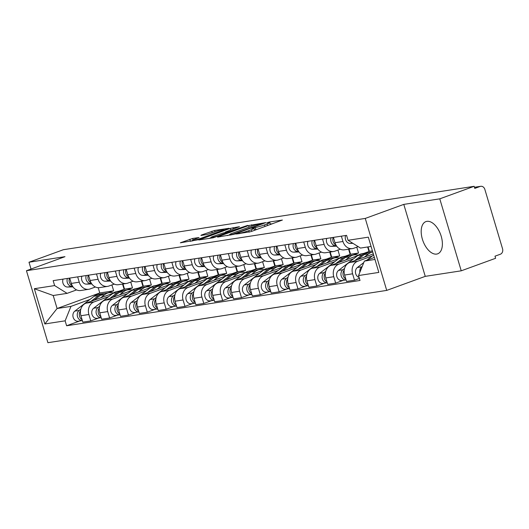 <?xml version="1.0" encoding="UTF-8"?>
<svg xmlns="http://www.w3.org/2000/svg" width="529" height="529" viewBox="0 0 529 529"><rect width="100%" height="100%" fill="white"/><g stroke="black" fill="none" stroke-linecap="round" stroke-linejoin="round"><path stroke-width="0.79" d="M235.861 234.056L250.977 231.616L282.387 220.057L269.42 222.001L266.788 222.868L268.679 222.616A6.903 0.628 -16.6 0 1 269.869 222.616A6.903 0.628 -16.6 0 1 267.039 224.005L264.5 224.931A6.903 0.628 -16.6 0 1 255.276 227.496L251.632 228.31L252.902 228.363A6.903 0.628 -16.6 0 1 254.092 228.363A6.903 0.628 -16.6 0 1 251.268 229.751L248.723 230.677A6.903 0.628 -16.6 0 1 239.505 233.243L235.861 234.056M436.67 254.079A17.153 9.403 -110 0 0 437.662 253.827A17.153 9.403 -110 0 0 440.928 235.372A17.153 9.403 -110 0 0 426.91 221.347A17.153 9.403 -110 0 0 425.918 221.598A17.153 9.403 -110 0 0 422.651 240.054A17.153 9.403 -110 0 0 436.67 254.079M192.675 238.46L180.343 242.811L197.582 239.855L228.991 228.297L214.635 230.459L201.41 235.028L200.894 235.465L206.885 234.539L214.893 231.867A5.773 0.522 -16.6 0 1 220.553 230.155A5.773 0.522 -16.6 0 1 223.595 229.731A5.773 0.522 -16.6 0 1 221.234 230.889L201.139 238.209A5.773 0.522 -16.6 0 1 195.479 239.921A5.773 0.522 -16.6 0 1 192.437 240.351A5.773 0.522 -16.6 0 1 194.798 239.187L199.03 237.534L192.675 238.46L193.098 239.882M403.792 204.386L425.25 276.363L461.235 270.815L439.778 198.838L403.792 204.386L365.261 218.424L26.45 270.716L64.981 256.677L28.996 262.232L63.381 249.708L474.156 186.307L474.784 188.403L480.14 186.453L474.46 187.332M439.778 198.838L474.156 186.307M218.087 236.688L217.578 237.124L234.44 234.168L265.849 222.61L248.61 225.566L218.087 236.688L218.186 237.032M213.134 237.812L198.772 239.968L230.181 228.416L239.425 226.69L225.275 232.066L229.619 231.457L247.665 225.4L213.134 237.812M461.235 270.815L495.613 258.284L494.992 256.188L500.348 254.231A4.397 3.657 81.2 0 0 502.55 248.775L484.848 189.389A4.397 3.657 81.2 0 0 480.722 186.307A4.397 3.657 81.2 0 0 480.14 186.453M425.25 276.363L386.719 290.401L47.908 342.693L26.45 270.716M28.996 262.232L31.032 269.049M358.199 246.633L353.789 248.246A10.117 8.411 -98.8 0 1 352.453 248.584A10.117 8.411 -98.8 0 1 342.964 241.488L341.377 236.159M373.309 253.88L349.695 262.483A10.117 8.411 81.2 0 0 344.63 275.034L352.598 273.804A10.117 8.411 -98.8 0 1 357.67 261.253L372.469 255.864M352.598 273.804L354.503 280.205L359.403 278.419M333.409 237.389L334.996 242.718A10.117 8.411 81.2 0 0 344.485 249.814L352.453 248.584M344.63 275.034L346.535 281.435L354.503 280.205M340.299 249.205L334.95 251.149A10.117 8.411 -98.8 0 1 333.62 251.493A10.117 8.411 -98.8 0 1 324.125 244.391L322.538 239.068M343.44 280.277L335.67 283.108L333.759 276.707A10.117 8.411 -98.8 0 1 338.831 264.163L353.63 258.767M371.728 252.174L372.694 251.824M314.57 240.298L316.157 245.621A10.117 8.411 81.2 0 0 325.646 252.723L333.62 251.493M357.736 255.6L330.863 265.393A10.117 8.411 81.2 0 0 325.791 277.937L327.702 284.337L335.67 283.108M368.065 246.911L369.394 251.354L363.76 253.404M321.46 252.108L316.117 254.059A10.117 8.411 -98.8 0 1 314.781 254.403A10.117 8.411 -98.8 0 1 305.293 247.301L303.706 241.978M352.889 255.084L358.523 253.027L356.771 247.155M324.608 283.187L316.831 286.017L314.927 279.616A10.117 8.411 -98.8 0 1 319.992 267.066L334.797 261.676M367.635 246.977L368.984 251.5M295.731 243.208L297.324 248.531A10.117 8.411 81.2 0 0 306.813 255.633L314.781 254.403M338.904 258.502L312.024 268.296A10.117 8.411 81.2 0 0 306.952 280.846L308.863 287.247L316.831 286.017M349.021 249.119L350.555 254.257L344.921 256.314M302.628 255.018L297.278 256.962A10.117 8.411 -98.8 0 1 295.942 257.306A10.117 8.411 -98.8 0 1 286.454 250.21L284.867 244.881M334.057 257.987L339.691 255.937L337.938 250.065M305.769 286.09L297.999 288.927L296.088 282.526A10.117 8.411 -98.8 0 1 301.16 269.975L315.958 264.579M348.591 249.185L350.152 254.409M276.898 246.111L278.485 251.44A10.117 8.411 81.2 0 0 287.974 258.536L295.942 257.306M320.065 261.412L293.192 271.205A10.117 8.411 81.2 0 0 288.12 283.756L290.024 290.156L297.999 288.927M330.189 252.022L331.716 257.167L326.082 259.217M283.789 257.921L278.446 259.871A10.117 8.411 -98.8 0 1 277.11 260.215A10.117 8.411 -98.8 0 1 267.621 253.113L266.027 247.79M315.218 260.896L320.852 258.846L319.099 252.968M286.936 288.999L279.16 291.829L277.249 285.429A10.117 8.411 -98.8 0 1 282.321 272.885L297.126 267.489M329.759 252.088L331.313 257.312M258.059 249.02L259.646 254.343A10.117 8.411 81.2 0 0 269.142 261.445L277.11 260.215M301.232 264.321L274.353 274.115A10.117 8.411 81.2 0 0 269.281 286.658L271.192 293.059L279.16 291.829M311.35 254.932L312.884 260.076L307.25 262.126M264.956 260.83L259.607 262.781A10.117 8.411 -98.8 0 1 258.271 263.125A10.117 8.411 -98.8 0 1 248.782 256.023L247.195 250.7M296.379 263.806L302.013 261.749L300.267 255.877M268.097 291.909L260.321 294.739L258.416 288.338A10.117 8.411 -98.8 0 1 263.488 275.788L278.287 270.398M310.92 254.998L312.48 260.222M239.227 251.93L240.814 257.253A10.117 8.411 81.2 0 0 250.303 264.355L258.271 263.125M282.393 267.224L255.514 277.017A10.117 8.411 81.2 0 0 250.448 289.568L252.353 295.969L260.321 294.739M292.511 257.835L294.045 262.979L288.411 265.036M246.117 263.74L240.768 265.684A10.117 8.411 -98.8 0 1 239.439 266.027A10.117 8.411 -98.8 0 1 229.943 258.932L228.356 253.603M277.546 266.709L283.18 264.659L281.428 258.787M249.265 294.812L241.488 297.648L239.577 291.248A10.117 8.411 -98.8 0 1 244.649 278.697L259.448 273.301M292.081 257.901L293.641 263.131M220.388 254.833L221.975 260.162A10.117 8.411 81.2 0 0 231.464 267.257L239.439 266.027M263.554 270.134L236.681 279.927A10.117 8.411 81.2 0 0 231.609 292.477L233.52 298.878L241.488 297.648M273.678 260.744L275.212 265.889L269.578 267.938M227.278 266.642L221.935 268.593A10.117 8.411 -98.8 0 1 220.6 268.937A10.117 8.411 -98.8 0 1 211.111 261.835L209.524 256.512M258.707 269.618L264.341 267.568L262.589 261.69M230.426 297.721L222.649 300.551L220.745 294.15A10.117 8.411 -98.8 0 1 225.81 281.607L240.616 276.211M273.248 260.81L274.802 266.034M201.549 257.742L203.143 263.065A10.117 8.411 81.2 0 0 212.632 270.167L220.6 268.937M244.722 273.043L217.842 282.836A10.117 8.411 81.2 0 0 212.77 295.38L214.681 301.781L222.649 300.551M254.839 263.654L256.373 268.798L250.739 270.848M208.446 269.552L203.096 271.503A10.117 8.411 -98.8 0 1 201.761 271.846A10.117 8.411 -98.8 0 1 192.272 264.745L190.685 259.422M239.875 272.528L245.509 270.471L243.757 264.599M211.587 300.631L203.817 303.461L201.906 297.06A10.117 8.411 -98.8 0 1 206.978 284.509L221.777 279.12M254.409 263.72L255.97 268.944M182.717 260.652L184.304 265.975A10.117 8.411 81.2 0 0 193.793 273.076L201.761 271.846M225.883 275.946L199.01 285.739A10.117 8.411 81.2 0 0 193.938 298.29L195.842 304.691L203.817 303.461M236.007 266.556L237.534 271.701L231.9 273.757M189.607 272.461L184.264 274.406A10.117 8.411 -98.8 0 1 182.928 274.749A10.117 8.411 -98.8 0 1 173.439 267.654L171.846 262.324M221.036 275.43L226.67 273.381L224.918 267.509M192.754 303.534L184.978 306.37L183.067 299.969A10.117 8.411 -98.8 0 1 188.139 287.419L202.944 282.023M235.577 266.623L237.131 271.846M163.878 263.554L165.465 268.884A10.117 8.411 81.2 0 0 174.96 275.979L182.928 274.749M207.051 278.856L180.171 288.649A10.117 8.411 81.2 0 0 175.099 301.199L177.01 307.6L184.978 306.37M217.168 269.466L218.702 274.611L213.068 276.66M170.774 275.364L165.425 277.315A10.117 8.411 -98.8 0 1 164.089 277.659A10.117 8.411 -98.8 0 1 154.6 270.557L153.013 265.234M202.197 278.34L207.831 276.283L206.085 270.412M173.915 306.443L166.139 309.273L164.235 302.872A10.117 8.411 -98.8 0 1 169.306 290.328L184.105 284.933M216.738 269.532L218.298 274.756M145.045 266.464L146.632 271.787A10.117 8.411 81.2 0 0 156.121 278.889L164.089 277.659M188.212 281.765L161.332 291.558A10.117 8.411 81.2 0 0 156.267 304.102L158.171 310.503L166.139 309.273M198.329 272.375L199.863 277.513L194.229 279.57M151.935 278.274L146.586 280.225A10.117 8.411 -98.8 0 1 145.257 280.568A10.117 8.411 -98.8 0 1 135.761 273.467L134.174 268.143M183.365 281.249L188.998 279.193L187.246 273.321M155.083 309.346L147.307 312.183L145.396 305.782A10.117 8.411 -98.8 0 1 150.467 293.231L165.266 287.842M197.899 272.442L199.459 277.665M126.206 269.373L127.793 274.696A10.117 8.411 81.2 0 0 137.282 281.798L145.257 280.568M169.373 284.668L142.499 294.461A10.117 8.411 81.2 0 0 137.428 307.012L139.339 313.413L147.307 312.183M179.496 275.278L181.03 280.423L175.397 282.479M133.096 281.183L127.753 283.127A10.117 8.411 -98.8 0 1 126.418 283.471A10.117 8.411 -98.8 0 1 116.929 276.369L115.342 271.046M164.526 284.152L170.159 282.102L168.407 276.231M136.244 312.255L128.468 315.086L126.563 308.691A10.117 8.411 -98.8 0 1 131.628 296.141L146.434 290.745M179.067 275.344L180.62 280.568M107.374 272.276L108.961 277.599A10.117 8.411 81.2 0 0 118.45 284.701L126.418 283.471M150.54 287.578L123.66 297.371A10.117 8.411 81.2 0 0 118.589 309.921L120.5 316.316L128.468 315.086M160.657 278.188L162.191 283.332L156.558 285.382M114.264 284.086L108.914 286.037A10.117 8.411 -98.8 0 1 107.579 286.381A10.117 8.411 -98.8 0 1 98.09 279.279L96.503 273.956M145.693 287.062L151.327 285.005L149.575 279.133M117.405 315.165L109.635 317.995L107.724 311.594A10.117 8.411 -98.8 0 1 112.796 299.044L127.595 293.655M160.227 278.254L161.788 283.478M88.535 275.186L90.122 280.509A10.117 8.411 81.2 0 0 99.611 287.611L107.579 286.381M131.701 290.481L104.828 300.274A10.117 8.411 81.2 0 0 99.756 312.824L101.661 319.225L109.635 317.995M141.825 281.097L143.352 286.235L137.719 288.292M95.425 286.996L90.082 288.946A10.117 8.411 -98.8 0 1 88.746 289.284A10.117 8.411 -98.8 0 1 79.257 282.188L77.664 276.859M126.854 289.971L132.488 287.915L130.736 282.043M98.573 318.068L90.796 320.905L88.885 314.504A10.117 8.411 -98.8 0 1 93.957 301.953L108.762 296.564M141.395 281.163L142.949 286.387M69.696 278.089L71.283 283.418A10.117 8.411 81.2 0 0 80.778 290.514L88.746 289.284M112.869 293.39L85.989 303.183A10.117 8.411 81.2 0 0 80.917 315.734L82.828 322.135L90.796 320.905M122.986 284L124.52 289.145L118.886 291.201M124.52 289.145L132.488 287.915M143.352 286.235L151.327 285.005M162.191 283.332L170.159 282.102M181.03 280.423L188.998 279.193M199.863 277.513L207.831 276.283M218.702 274.611L226.67 273.381M237.534 271.701L245.509 270.471M256.373 268.798L264.341 267.568M275.212 265.889L283.18 264.659M294.045 262.979L302.013 261.749M312.884 260.076L320.852 258.846M331.716 257.167L339.691 255.937M350.555 254.257L358.523 253.027M369.394 251.354L372.416 250.885M371.087 246.441L360.507 248.075L348.036 240.292L346.568 235.359L53.151 280.648L54.626 285.574L67.097 293.364L53.211 295.506L57.092 308.513L70.979 306.37L89.923 299.467M374.373 257.451L364.388 261.088L374.968 259.455M348.036 240.292L368.323 237.164L378.83 272.415L358.543 275.543L364.388 261.088M70.979 306.37L65.133 320.832L66.601 325.765L360.018 280.476L358.543 275.543M65.133 320.832L44.846 323.96L34.339 288.708L54.626 285.574M365.261 218.424L386.719 290.401M98.189 287.683L99.763 292.967L57.092 308.513L44.846 323.96M76.593 289.905L67.097 293.364M108.015 292.874L113.649 290.824L111.903 284.946M99.763 292.967L113.649 290.824M79.734 320.977L66.601 325.765M122.556 284.066L124.117 289.29M53.211 295.506L34.339 288.708M257.2 229.348A6.903 0.628 -16.6 0 1 255.904 229.593L254.522 229.804M272.746 223.681L270.299 224.058M229.778 234.757L227.47 235.597M232.634 234.301L261.445 223.979L260.083 223.939A6.903 0.628 -16.6 0 0 250.865 226.505L232.548 233.177A6.903 0.628 -16.6 0 0 229.725 234.565A6.903 0.628 -16.6 0 0 230.915 234.572L232.634 234.301L232.747 234.697M209.034 238.447L211.025 237.719M224.812 232.694L225.4 232.482M213.313 236.318A5.773 0.522 -16.6 0 0 210.952 237.475A5.773 0.522 -16.6 0 0 213.994 237.052A5.773 0.522 -16.6 0 0 219.654 235.339L227.615 232.324L223.271 232.932L213.313 236.318M192.543 240.715L190.612 241.29M374.281 257.147L373.454 257.782M362.22 266.457L361.724 266.841A5.495 4.569 81.2 0 0 359.865 272.276M373.626 254.965L366.868 260.182M363.793 262.556L357.379 267.509A5.495 4.569 81.2 0 0 355.528 272.984A5.495 4.569 81.2 0 0 359.118 277.454M352.929 243.347L350.198 243.426A5.495 4.569 -98.8 0 1 345.609 235.511M367.536 252.882A13.192 10.97 81.2 0 0 366.498 252.981A13.192 10.97 81.2 0 0 362.167 254.866L354.622 260.691M366.498 252.981L362.153 253.656A13.192 10.97 81.2 0 0 357.816 255.54L338.54 270.418A5.495 4.569 81.2 0 0 336.953 276.905A5.495 4.569 81.2 0 0 342.025 280.496L346.072 279.874A5.495 4.569 81.2 0 1 341.245 276.059A5.495 4.569 81.2 0 1 342.891 269.744L338.54 270.418M344.544 268.468L342.891 269.744M364.316 257.16L368.561 253.88A13.192 10.97 81.2 0 1 372.753 252.016L368.554 252.664A13.192 10.97 81.2 0 0 364.216 254.548L357.73 259.56M344.207 270.14A5.495 4.569 81.2 0 0 345.814 279.001M348.697 255.791A13.192 10.97 81.2 0 0 347.665 255.891A13.192 10.97 81.2 0 0 343.328 257.775L335.783 263.601M347.665 255.891L343.314 256.558A13.192 10.97 81.2 0 0 338.983 258.443L319.708 273.321A5.495 4.569 81.2 0 0 318.114 279.815A5.495 4.569 81.2 0 0 323.186 283.405L327.233 282.777A5.495 4.569 81.2 0 1 322.406 278.968A5.495 4.569 81.2 0 1 324.052 272.653L319.708 273.321M325.705 271.377L324.052 272.653M358.252 255.216A13.192 10.97 81.2 0 0 354.066 254.899L349.715 255.573A13.192 10.97 81.2 0 0 345.377 257.458L338.891 262.463M354.066 254.899A13.192 10.97 81.2 0 0 349.729 256.783L345.483 260.063M325.375 273.05A5.495 4.569 81.2 0 0 326.975 281.911M335.922 244.953A5.495 4.569 -98.8 0 1 333.171 237.428M336.325 245.648L335.71 245.661A5.495 4.569 -98.8 0 1 331.114 237.746M336.689 246.177L331.359 246.335A5.495 4.569 -98.8 0 1 326.77 238.414M317.083 247.863A5.495 4.569 -98.8 0 1 314.332 240.338M317.493 248.551L316.871 248.57A5.495 4.569 -98.8 0 1 312.282 240.655M317.85 249.08L312.527 249.238A5.495 4.569 -98.8 0 1 307.931 241.323M329.865 258.694A13.192 10.97 81.2 0 0 328.826 258.793A13.192 10.97 81.2 0 0 324.489 260.678L316.944 266.504M328.826 258.793L324.482 259.468A13.192 10.97 81.2 0 0 320.144 261.352L300.869 276.231A5.495 4.569 81.2 0 0 299.282 282.717A5.495 4.569 81.2 0 0 304.354 286.308L308.4 285.686M306.873 274.28L305.213 275.563A5.495 4.569 81.2 0 0 303.567 281.871A5.495 4.569 81.2 0 0 308.394 285.673M339.42 258.126A13.192 10.97 81.2 0 0 335.227 257.808L330.883 258.476A13.192 10.97 81.2 0 0 326.545 260.367L320.058 265.373M335.227 257.808A13.192 10.97 81.2 0 0 330.889 259.693L326.644 262.973M306.536 275.959A5.495 4.569 81.2 0 0 308.136 284.814M311.026 261.604A13.192 10.97 81.2 0 0 309.994 261.703A13.192 10.97 81.2 0 0 305.656 263.587L298.111 269.413M309.994 261.703L305.643 262.371A13.192 10.97 81.2 0 0 301.305 264.262L282.03 279.14A5.495 4.569 81.2 0 0 280.443 285.627A5.495 4.569 81.2 0 0 285.515 289.218L289.561 288.596M288.034 277.189L286.381 278.466A5.495 4.569 81.2 0 0 284.734 284.781A5.495 4.569 81.2 0 0 289.555 288.583M320.581 261.035A13.192 10.97 81.2 0 0 316.388 260.718L312.044 261.386A13.192 10.97 81.2 0 0 307.706 263.27L301.219 268.282M316.388 260.718A13.192 10.97 81.2 0 0 312.057 262.602L307.805 265.882M287.703 278.862A5.495 4.569 81.2 0 0 289.303 287.723M292.193 264.513A13.192 10.97 81.2 0 0 291.155 264.612A13.192 10.97 81.2 0 0 286.817 266.497L279.272 272.323M291.155 264.612L286.811 265.28A13.192 10.97 81.2 0 0 282.473 267.165L263.197 282.043A5.495 4.569 81.2 0 0 261.61 288.53A5.495 4.569 81.2 0 0 266.682 292.127L270.722 291.499M269.195 280.099L267.542 281.375A5.495 4.569 81.2 0 0 265.895 287.69A5.495 4.569 81.2 0 0 270.722 291.486M301.748 263.938A13.192 10.97 81.2 0 0 297.556 263.621L293.205 264.295A13.192 10.97 81.2 0 0 288.874 266.18L282.387 271.185M297.556 263.621A13.192 10.97 81.2 0 0 293.218 265.505L288.973 268.785M268.864 281.772A5.495 4.569 81.2 0 0 270.464 290.633M298.25 250.772A5.495 4.569 -98.8 0 1 295.499 243.241M298.654 251.46L298.039 251.48A5.495 4.569 -98.8 0 1 293.443 243.558M299.017 251.989L293.688 252.148A5.495 4.569 -98.8 0 1 289.099 244.233M279.411 253.675A5.495 4.569 -98.8 0 1 276.66 246.15M279.821 254.363L279.2 254.383A5.495 4.569 -98.8 0 1 274.611 246.468M280.178 254.899L274.855 255.057A5.495 4.569 -98.8 0 1 270.259 247.136M260.572 256.585A5.495 4.569 -98.8 0 1 257.821 249.06M260.982 257.273L260.361 257.292A5.495 4.569 -98.8 0 1 255.772 249.371M261.346 257.802L256.016 257.96A5.495 4.569 -98.8 0 1 251.427 250.045M273.354 267.416A13.192 10.97 81.2 0 0 272.316 267.515A13.192 10.97 81.2 0 0 267.985 269.4L260.44 275.225M272.316 267.515L267.972 268.19A13.192 10.97 81.2 0 0 263.634 270.074L244.358 284.952A5.495 4.569 81.2 0 0 242.771 291.439A5.495 4.569 81.2 0 0 247.843 295.03L251.89 294.408M250.362 283.002L248.709 284.285A5.495 4.569 81.2 0 0 247.063 290.593A5.495 4.569 81.2 0 0 251.883 294.395M282.909 266.847A13.192 10.97 81.2 0 0 278.717 266.53L274.372 267.198A13.192 10.97 81.2 0 0 270.035 269.089L263.548 274.095M278.717 266.53A13.192 10.97 81.2 0 0 274.379 268.415L270.134 271.694M250.025 284.681A5.495 4.569 81.2 0 0 251.632 293.535M241.74 259.488A5.495 4.569 -98.8 0 1 238.989 251.963M242.143 260.182L241.528 260.202A5.495 4.569 -98.8 0 1 236.932 252.28M242.507 260.711L237.177 260.87A5.495 4.569 -98.8 0 1 232.588 252.955M254.515 270.326A13.192 10.97 81.2 0 0 253.484 270.425A13.192 10.97 81.2 0 0 249.146 272.309L241.601 278.135M253.484 270.425L249.133 271.093A13.192 10.97 81.2 0 0 244.801 272.984L225.526 287.862A5.495 4.569 81.2 0 0 223.932 294.349A5.495 4.569 81.2 0 0 229.004 297.939L233.051 297.318M231.523 285.911L229.87 287.187A5.495 4.569 81.2 0 0 228.224 293.502A5.495 4.569 81.2 0 0 233.051 297.305M264.07 269.757A13.192 10.97 81.2 0 0 259.884 269.44L255.533 270.107A13.192 10.97 81.2 0 0 251.196 271.992L244.709 276.998M259.884 269.44A13.192 10.97 81.2 0 0 255.547 271.324L251.301 274.597M231.193 287.584A5.495 4.569 81.2 0 0 232.793 296.445M222.901 262.397A5.495 4.569 -98.8 0 1 220.15 254.872M223.311 263.085L222.689 263.105A5.495 4.569 -98.8 0 1 218.1 255.19M223.668 263.614L218.345 263.779A5.495 4.569 -98.8 0 1 213.749 255.857M235.683 273.235A13.192 10.97 81.2 0 0 234.645 273.334A13.192 10.97 81.2 0 0 230.307 275.219L222.762 281.038M234.645 273.334L230.3 274.002A13.192 10.97 81.2 0 0 225.962 275.887L206.687 290.765A5.495 4.569 81.2 0 0 205.1 297.252A5.495 4.569 81.2 0 0 210.172 300.849L214.219 300.221A5.495 4.569 81.2 0 1 209.385 296.412A5.495 4.569 81.2 0 1 211.031 290.097L206.687 290.765M212.691 288.821L211.031 290.097M245.238 272.66A13.192 10.97 81.2 0 0 241.045 272.342L236.701 273.017A13.192 10.97 81.2 0 0 232.363 274.901L225.876 279.907M241.045 272.342A13.192 10.97 81.2 0 0 236.708 274.227L232.462 277.507M212.354 290.494A5.495 4.569 81.2 0 0 213.954 299.354M204.068 265.307A5.495 4.569 -98.8 0 1 201.318 257.775M204.472 265.994L203.857 266.014A5.495 4.569 -98.8 0 1 199.261 258.092M204.835 266.523L199.506 266.682A5.495 4.569 -98.8 0 1 194.917 258.767M216.844 276.138A13.192 10.97 81.2 0 0 215.812 276.237A13.192 10.97 81.2 0 0 211.474 278.122L203.929 283.947M215.812 276.237L211.461 276.912A13.192 10.97 81.2 0 0 207.123 278.796L187.848 293.674A5.495 4.569 81.2 0 0 186.261 300.161A5.495 4.569 81.2 0 0 191.333 303.752L195.38 303.13A5.495 4.569 81.2 0 1 190.552 299.315A5.495 4.569 81.2 0 1 192.199 293L187.848 293.674M193.852 291.724L192.199 293M226.399 275.569A13.192 10.97 81.2 0 0 222.206 275.252L217.862 275.92A13.192 10.97 81.2 0 0 213.524 277.804L207.037 282.817M222.206 275.252A13.192 10.97 81.2 0 0 217.875 277.136L213.623 280.416M193.521 293.403A5.495 4.569 81.2 0 0 195.122 302.257M185.229 268.21A5.495 4.569 -98.8 0 1 182.479 260.685M185.639 268.904L185.018 268.924A5.495 4.569 -98.8 0 1 180.429 261.002M185.996 269.433L180.673 269.592A5.495 4.569 -98.8 0 1 176.078 261.676M198.011 279.048A13.192 10.97 81.2 0 0 196.973 279.147A13.192 10.97 81.2 0 0 192.635 281.031L185.09 286.857M196.973 279.147L192.629 279.815A13.192 10.97 81.2 0 0 188.291 281.699L169.016 296.584A5.495 4.569 81.2 0 0 167.428 303.071A5.495 4.569 81.2 0 0 172.5 306.661L176.541 306.033A5.495 4.569 81.2 0 1 171.713 302.224A5.495 4.569 81.2 0 1 173.36 295.909L169.016 296.584M175.013 294.633L173.36 295.909M207.566 278.479A13.192 10.97 81.2 0 0 203.374 278.161L199.023 278.829A13.192 10.97 81.2 0 0 194.692 280.714L188.205 285.72M203.374 278.161A13.192 10.97 81.2 0 0 199.036 280.046L194.791 283.319M174.682 296.306A5.495 4.569 81.2 0 0 176.283 305.167M166.39 271.119A5.495 4.569 -98.8 0 1 163.64 263.594M166.8 271.807L166.179 271.827A5.495 4.569 -98.8 0 1 161.59 263.911M167.164 272.336L161.834 272.501A5.495 4.569 -98.8 0 1 157.245 264.579M179.172 281.95A13.192 10.97 81.2 0 0 178.134 282.056A13.192 10.97 81.2 0 0 173.803 283.941L166.258 289.76M178.134 282.056L173.79 282.724A13.192 10.97 81.2 0 0 169.452 284.609L150.176 299.487A5.495 4.569 81.2 0 0 148.589 305.974A5.495 4.569 81.2 0 0 153.661 309.571L157.708 308.943A5.495 4.569 81.2 0 1 152.881 305.134A5.495 4.569 81.2 0 1 154.528 298.819L150.176 299.487M156.181 297.543L154.528 298.819M188.727 281.382A13.192 10.97 81.2 0 0 184.535 281.064L180.191 281.739A13.192 10.97 81.2 0 0 175.853 283.623L169.366 288.629M184.535 281.064A13.192 10.97 81.2 0 0 180.197 282.949L175.952 286.229M155.843 299.216A5.495 4.569 81.2 0 0 157.45 308.076M147.558 274.029A5.495 4.569 -98.8 0 1 144.807 266.497M147.961 274.716L147.346 274.736A5.495 4.569 -98.8 0 1 142.751 266.814M148.325 275.245L142.995 275.404A5.495 4.569 -98.8 0 1 138.406 267.489M160.333 284.86A13.192 10.97 81.2 0 0 159.302 284.959A13.192 10.97 81.2 0 0 154.964 286.844L147.419 292.669M159.302 284.959L154.957 285.634A13.192 10.97 81.2 0 0 150.62 287.518L131.344 302.396A5.495 4.569 81.2 0 0 129.75 308.883A5.495 4.569 81.2 0 0 134.822 312.474L138.869 311.852A5.495 4.569 81.2 0 1 134.042 308.037A5.495 4.569 81.2 0 1 135.689 301.722L131.344 302.396M137.342 300.446L135.689 301.722M169.888 284.291A13.192 10.97 81.2 0 0 165.703 283.974L161.352 284.642A13.192 10.97 81.2 0 0 157.014 286.526L150.527 291.539M165.703 283.974A13.192 10.97 81.2 0 0 161.365 285.858L157.12 289.138M137.011 302.119A5.495 4.569 81.2 0 0 138.611 310.979M128.719 276.932A5.495 4.569 -98.8 0 1 125.968 269.406M129.129 277.626L128.507 277.639A5.495 4.569 -98.8 0 1 123.918 269.724M129.486 278.155L124.163 278.314A5.495 4.569 -98.8 0 1 119.567 270.392M141.501 287.769A13.192 10.97 81.2 0 0 140.463 287.869A13.192 10.97 81.2 0 0 136.125 289.753L128.58 295.579M140.463 287.869L136.118 288.536A13.192 10.97 81.2 0 0 131.781 290.421L112.505 305.306A5.495 4.569 81.2 0 0 110.918 311.793A5.495 4.569 81.2 0 0 115.99 315.383L120.037 314.755M118.509 303.355L116.849 304.631A5.495 4.569 81.2 0 0 115.203 310.946A5.495 4.569 81.2 0 0 120.03 314.748M151.056 287.194A13.192 10.97 81.2 0 0 146.864 286.877L142.519 287.551A13.192 10.97 81.2 0 0 138.181 289.436L131.695 294.441M146.864 286.877A13.192 10.97 81.2 0 0 142.526 288.768L138.281 292.041M118.172 305.028A5.495 4.569 81.2 0 0 119.772 313.889M109.887 279.841A5.495 4.569 -98.8 0 1 107.136 272.316M110.29 280.529L109.675 280.549A5.495 4.569 -98.8 0 1 105.079 272.633M110.654 281.058L105.324 281.223A5.495 4.569 -98.8 0 1 100.735 273.301M122.662 290.672A13.192 10.97 81.2 0 0 121.63 290.771A13.192 10.97 81.2 0 0 117.293 292.663L109.748 298.482M121.63 290.771L117.279 291.446A13.192 10.97 81.2 0 0 112.942 293.331L93.666 308.209A5.495 4.569 81.2 0 0 92.079 314.695A5.495 4.569 81.2 0 0 97.151 318.286L101.198 317.664A5.495 4.569 81.2 0 1 96.371 313.849A5.495 4.569 81.2 0 1 98.017 307.541L93.666 308.209M99.67 306.258L98.017 307.541M132.217 290.104A13.192 10.97 81.2 0 0 128.025 289.786L123.68 290.461A13.192 10.97 81.2 0 0 119.342 292.345L112.856 297.351M128.025 289.786A13.192 10.97 81.2 0 0 123.693 291.671L119.442 294.951M99.34 307.938A5.495 4.569 81.2 0 0 100.94 316.792M91.048 282.751A5.495 4.569 -98.8 0 1 88.297 275.219M91.457 283.438L90.836 283.458A5.495 4.569 -98.8 0 1 86.247 275.536M91.815 283.967L86.492 284.126A5.495 4.569 -98.8 0 1 81.896 276.211M103.829 293.582A13.192 10.97 81.2 0 0 102.791 293.681A13.192 10.97 81.2 0 0 98.454 295.566L90.909 301.391M102.791 293.681L98.447 294.355A13.192 10.97 81.2 0 0 94.109 296.24L74.834 311.118A5.495 4.569 81.2 0 0 73.247 317.605A5.495 4.569 81.2 0 0 78.318 321.196L82.359 320.574A5.495 4.569 81.2 0 1 77.532 316.759A5.495 4.569 81.2 0 1 79.178 310.444L74.834 311.118M80.831 309.167L79.178 310.444M113.385 293.013A13.192 10.97 81.2 0 0 109.192 292.696L104.848 293.364A13.192 10.97 81.2 0 0 100.51 295.248L94.023 300.26M109.192 292.696A13.192 10.97 81.2 0 0 104.854 294.58L100.609 297.86M80.501 310.84A5.495 4.569 81.2 0 0 82.101 319.701M72.209 285.653A5.495 4.569 -98.8 0 1 69.458 278.128M72.618 286.348L71.997 286.361A5.495 4.569 -98.8 0 1 67.408 278.446M72.982 286.877L67.652 287.035A5.495 4.569 -98.8 0 1 63.063 279.114M99.756 312.824L107.724 311.594M118.589 309.921L126.563 308.691M137.428 307.012L145.396 305.782M156.267 304.102L164.235 302.872M175.099 301.199L183.067 299.969M193.938 298.29L201.906 297.06M212.77 295.38L220.745 294.15M231.609 292.477L239.577 291.248M250.448 289.568L258.416 288.338M269.281 286.658L277.249 285.429M288.12 283.756L296.088 282.526M306.952 280.846L314.927 279.616M325.791 277.937L333.759 276.707M80.917 315.734L88.885 314.504M85.989 303.183L93.957 301.953M104.828 300.274L112.796 299.044M90.122 280.509L98.09 279.279M123.66 297.371L131.628 296.141M108.961 277.599L116.929 276.369M142.499 294.461L150.467 293.231M127.793 274.696L135.761 273.467M161.332 291.558L169.306 290.328M146.632 271.787L154.6 270.557M180.171 288.649L188.139 287.419M165.465 268.884L173.439 267.654M199.01 285.739L206.978 284.509M184.304 265.975L192.272 264.745M217.842 282.836L225.81 281.607M203.143 263.065L211.111 261.835M236.681 279.927L244.649 278.697M221.975 260.162L229.943 258.932M255.514 277.017L263.488 275.788M240.814 257.253L248.782 256.023M274.353 274.115L282.321 272.885M259.646 254.343L267.621 253.113M293.192 271.205L301.16 269.975M278.485 251.44L286.454 250.21M312.024 268.296L319.992 267.066M297.324 248.531L305.293 247.301M330.863 265.393L338.831 264.163M316.157 245.621L324.125 244.391M349.695 262.483L357.67 261.253M334.996 242.718L342.964 241.488M71.283 283.418L79.257 282.188M239.65 233.719L239.505 233.243M249.172 232.178L248.723 230.677M251.744 231.338L251.268 229.751M253.808 228.277L253.649 227.748M255.904 229.593L255.276 227.496M264.969 226.518L264.5 224.931M267.515 225.592L267.039 224.005M269.578 222.53L269.42 222.001M238.017 233.97L237.878 233.494M249.086 227.153L248.61 225.566M251.903 226.134L251.493 224.765M231.054 235.048L230.915 234.572M199.757 239.875L199.658 239.538M230.657 229.996L230.181 228.416M233.468 228.971L233.064 227.609M225.79 232.548L225.645 232.066M229.778 231.993L229.619 231.457M201.509 235.365L201.41 235.028M212.228 232.839L211.752 231.259M215.038 231.814L214.635 230.459M181.328 242.718L181.229 242.381M190.407 241.317L189.792 239.26M361.724 266.841L357.379 267.509M350.198 243.426L352.493 243.076M362.167 254.866L357.816 255.54M368.561 253.88L364.216 254.548M343.328 257.775L338.983 258.443M349.729 256.783L345.377 257.458M331.359 246.335L335.71 245.661M312.527 249.238L316.871 248.57M324.489 260.678L320.144 261.352M305.213 275.563L300.869 276.231M330.889 259.693L326.545 260.367M305.656 263.587L301.305 264.262M286.381 278.466L282.03 279.14M312.057 262.602L307.706 263.27M286.817 266.497L282.473 267.165M267.542 281.375L263.197 282.043M293.218 265.505L288.874 266.18M293.688 252.148L298.039 251.48M274.855 255.057L279.2 254.383M256.016 257.96L260.361 257.292M267.985 269.4L263.634 270.074M248.709 284.285L244.358 284.952M274.379 268.415L270.035 269.089M237.177 260.87L241.528 260.202M249.146 272.309L244.801 272.984M229.87 287.187L225.526 287.862M255.547 271.324L251.196 271.992M218.345 263.779L222.689 263.105M230.307 275.219L225.962 275.887M236.708 274.227L232.363 274.901M199.506 266.682L203.857 266.014M211.474 278.122L207.123 278.796M217.875 277.136L213.524 277.804M180.673 269.592L185.018 268.924M192.635 281.031L188.291 281.699M199.036 280.046L194.692 280.714M161.834 272.501L166.179 271.827M173.803 283.941L169.452 284.609M180.197 282.949L175.853 283.623M142.995 275.404L147.346 274.736M154.964 286.844L150.62 287.518M161.365 285.858L157.014 286.526M124.163 278.314L128.507 277.639M136.125 289.753L131.781 290.421M116.849 304.631L112.505 305.306M142.526 288.768L138.181 289.436M105.324 281.223L109.675 280.549M117.293 292.663L112.942 293.331M123.693 291.671L119.342 292.345M86.492 284.126L90.836 283.458M98.454 295.566L94.109 296.24M104.854 294.58L100.51 295.248M67.652 287.035L71.997 286.361M474.447 187.273L480.722 186.307M254.661 230.274L254.092 228.363M270.438 224.527L269.869 222.616M262.179 224.058L262.06 223.674M229.917 235.22L229.725 234.565M225.433 232.601L225.275 232.066M211.144 238.116L210.952 237.475M227.741 232.74L227.615 232.324M192.622 240.979L192.437 240.351M223.774 230.313L223.595 229.731"/></g></svg>
